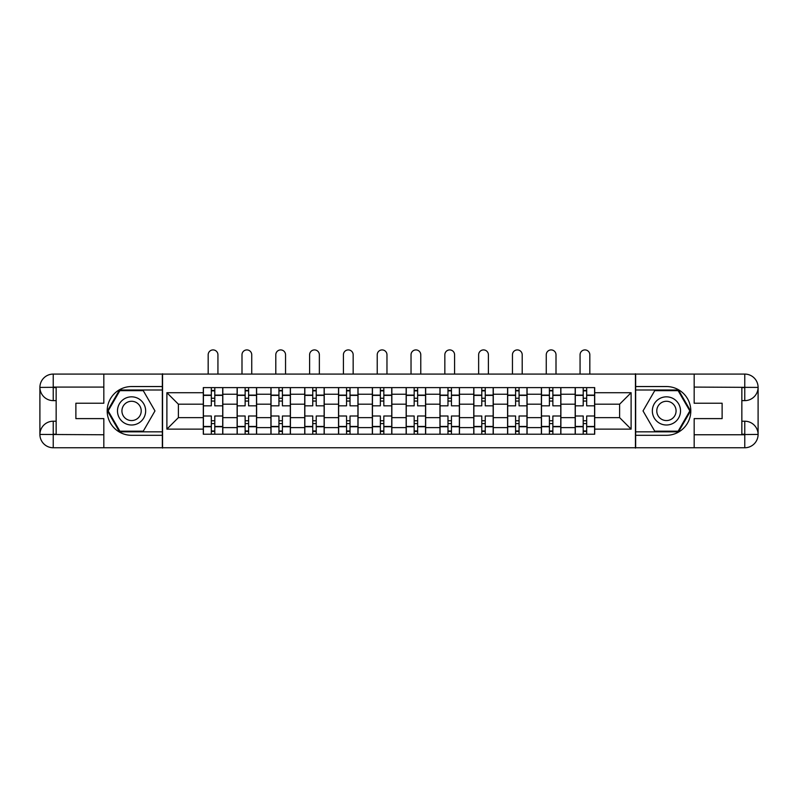 <?xml version="1.0" encoding="UTF-8"?>
<svg xmlns="http://www.w3.org/2000/svg" width="798" height="798" viewBox="0 0 798 798"><rect width="100%" height="100%" fill="white"/><g stroke="black" fill="none" stroke-linecap="round" stroke-linejoin="round"><path stroke-width="1.2" d="M97.984 447.758L700.016 447.758M700.016 374.082L97.984 374.082M237.116 434.212L237.116 394.232L222.812 394.232L222.812 434.212M222.812 394.232L222.812 387.619M237.116 394.232L237.116 387.619M256.617 387.619L256.617 434.212M270.921 434.212L270.921 387.619M290.422 387.619L290.422 434.212M304.726 434.212L304.726 387.619M324.237 387.619L324.237 434.212M338.532 434.212L338.532 387.619M358.043 387.619L358.043 434.212M372.347 434.212L372.347 387.619M391.848 387.619L391.848 434.212M406.152 434.212L406.152 387.619M425.653 387.619L425.653 434.212M439.957 434.212L439.957 387.619M459.468 387.619L459.468 434.212M473.763 434.212L473.763 387.619M493.274 387.619L493.274 434.212M507.578 434.212L507.578 387.619M527.079 387.619L527.079 434.212M541.383 434.212L541.383 387.619M560.884 387.619L560.884 434.212M575.188 434.212L575.188 387.619M575.188 417.633L560.884 417.633M541.383 417.633L527.079 417.633M507.578 417.633L493.274 417.633M473.763 417.633L459.468 417.633M439.957 417.633L425.653 417.633M406.152 417.633L391.848 417.633M372.347 417.633L358.043 417.633M338.532 417.633L324.237 417.633M304.726 417.633L290.422 417.633M270.921 417.633L256.617 417.633M237.116 417.633L222.812 417.633M575.188 404.197L560.884 404.197M541.383 404.197L527.079 404.197M507.578 404.197L493.274 404.197M473.763 404.197L459.468 404.197M439.957 404.197L425.653 404.197M406.152 404.197L391.848 404.197M372.347 404.197L358.043 404.197M338.532 404.197L324.237 404.197M304.726 404.197L290.422 404.197M270.921 404.197L256.617 404.197M237.116 404.197L222.812 404.197M178.383 417.633L203.3 417.633L203.3 404.197L178.383 404.197L178.383 417.633L166.892 429.125L166.892 392.716L203.3 392.716L203.3 404.197M594.7 404.197L594.7 417.633L619.617 417.633L619.617 404.197L594.7 404.197L594.7 387.619L203.3 387.619L203.3 392.716M594.7 392.716L631.108 392.716L631.108 429.125L594.7 429.125L594.7 417.633M203.3 417.633L203.3 434.212L594.7 434.212L594.7 429.125M203.3 429.125L166.892 429.125M635.437 448.087L635.437 373.753M162.563 448.087L162.563 373.753M214.792 430.97L211.32 430.97M211.32 390.87L214.792 390.87M248.597 430.97L245.136 430.97M245.136 390.87L248.597 390.87M282.402 430.97L278.941 430.97M278.941 390.87L282.402 390.87M316.217 430.97L312.746 430.97M312.746 390.87L316.217 390.87M350.023 430.97L346.551 430.97M346.551 390.87L350.023 390.87M383.828 430.97L380.367 430.97M380.367 390.87L383.828 390.87M417.633 430.97L414.172 430.97M414.172 390.87L417.633 390.87M451.449 430.97L447.977 430.97M447.977 390.87L451.449 390.87M485.254 430.97L481.783 430.97M481.783 390.87L485.254 390.87M519.059 430.97L515.598 430.97M515.598 390.87L519.059 390.87M552.864 430.97L549.403 430.97M549.403 390.87L552.864 390.87M586.68 430.97L583.208 430.97M583.208 390.87L586.68 390.87M166.892 392.716L178.383 404.197M619.617 417.633L631.108 429.125M619.617 404.197L631.108 392.716M222.702 434.212L222.702 405.823L214.792 405.823L214.792 387.619M211.32 387.619L211.32 405.823L203.41 405.823L203.41 387.619M217.934 373.753L217.934 354.791A4.878 4.878 0 0 0 213.056 349.913A4.878 4.878 0 0 0 208.178 354.791L208.178 373.753M222.702 405.823L222.702 387.619M203.41 434.212L203.41 416.007L211.32 416.007L211.32 434.212M214.792 434.212L214.792 416.007L222.702 416.007M211.32 401.055L214.792 401.055M203.41 416.007L203.41 405.823M214.792 420.775L211.32 420.775M214.792 431.399L211.32 431.399M211.32 423.598L214.792 423.598M214.792 398.242L211.32 398.242M211.32 390.441L214.792 390.441M56.149 400.626L53.227 400.626A13.327 13.327 0 0 1 39.9 387.409A13.327 13.327 0 0 1 53.227 374.082L162.343 374.082L162.343 386.541L131.57 386.541A24.379 24.379 0 0 0 107.191 410.92A24.379 24.379 0 0 0 131.57 435.299L162.343 435.299L162.343 447.758L53.227 447.758A13.327 13.327 0 0 1 39.9 434.431A13.327 13.327 0 0 1 53.227 421.214L56.149 421.214M162.343 435.299L162.343 386.541M103.83 374.082L103.83 403.229L75.88 403.229L75.88 418.611L103.83 418.611L103.83 447.758M103.83 387.08L53.227 387.08L53.227 400.626A13.327 13.327 0 0 1 39.9 387.409L39.9 434.431L103.83 434.76M53.227 434.76L53.227 447.758A13.327 13.327 0 0 1 39.9 434.431A13.327 13.327 0 0 1 53.227 421.214L53.227 434.212L56.149 434.212L56.149 387.619L53.227 387.619M162.343 390.003L119.501 390.003L107.421 410.92L119.501 431.828L162.343 431.828M53.227 400.626A13.327 13.327 0 0 1 39.9 387.409L52.887 387.309M741.851 421.214L744.773 421.214A13.327 13.327 0 0 1 758.1 434.431A13.327 13.327 0 0 1 744.773 447.758L635.657 447.758L635.657 435.299L666.43 435.299A24.379 24.379 0 0 0 690.809 410.92A24.379 24.379 0 0 0 666.43 386.541L635.657 386.541L635.657 374.082L744.773 374.082A13.327 13.327 0 0 1 758.1 387.409A13.327 13.327 0 0 1 744.773 400.626L741.851 400.626M635.657 386.541L635.657 435.299M694.17 447.758L694.17 418.611L722.12 418.611L722.12 403.229L694.17 403.229L694.17 374.082M694.17 434.76L744.773 434.76L744.773 421.214A13.327 13.327 0 0 1 758.1 434.431L758.1 387.409L694.17 387.08M744.773 387.08L744.773 374.082A13.327 13.327 0 0 1 758.1 387.409A13.327 13.327 0 0 1 744.773 400.626L744.773 387.619L741.851 387.619L741.851 434.212L744.773 434.212M635.657 431.828L678.5 431.828L690.579 410.92L678.5 390.003L635.657 390.003M744.773 421.214A13.327 13.327 0 0 1 758.1 434.431L745.113 434.531M117.486 410.92A14.085 14.085 0 0 0 131.57 425.005A14.085 14.085 0 0 0 145.655 410.92A14.085 14.085 0 0 0 131.57 396.835A14.085 14.085 0 0 0 117.486 410.92M121.924 410.92A9.646 9.646 0 0 0 131.57 420.566A9.646 9.646 0 0 0 141.216 410.92A9.646 9.646 0 0 0 131.57 401.274A9.646 9.646 0 0 0 121.924 410.92M143.271 390.661L154.972 410.92L143.271 431.179L119.87 431.179L108.169 410.92L119.87 390.661L143.271 390.661M652.345 410.92A14.085 14.085 0 0 0 666.43 425.005A14.085 14.085 0 0 0 680.514 410.92A14.085 14.085 0 0 0 666.43 396.835A14.085 14.085 0 0 0 652.345 410.92M656.784 410.92A9.646 9.646 0 0 0 666.43 420.566A9.646 9.646 0 0 0 676.076 410.92A9.646 9.646 0 0 0 666.43 401.274A9.646 9.646 0 0 0 656.784 410.92M678.13 390.661L689.831 410.92L678.13 431.179L654.729 431.179L643.028 410.92L654.729 390.661L678.13 390.661M256.507 434.212L256.507 405.823L248.597 405.823L248.597 387.619M245.136 387.619L245.136 405.823L237.225 405.823L237.225 387.619M251.739 373.753L251.739 354.791A4.878 4.878 0 0 0 246.861 349.913A4.878 4.878 0 0 0 241.994 354.791L241.994 373.753M256.507 405.823L256.507 387.619M237.225 434.212L237.225 416.007L245.136 416.007L245.136 434.212M248.597 434.212L248.597 416.007L256.507 416.007M245.136 401.055L248.597 401.055M237.225 416.007L237.225 405.823M248.597 420.775L245.136 420.775M248.597 431.399L245.136 431.399M245.136 423.598L248.597 423.598M248.597 398.242L245.136 398.242M245.136 390.441L248.597 390.441M290.312 434.212L290.312 405.823L282.402 405.823L282.402 387.619M278.941 387.619L278.941 405.823L271.031 405.823L271.031 387.619M285.544 373.753L285.544 354.791A4.878 4.878 0 0 0 280.677 349.913A4.878 4.878 0 0 0 275.799 354.791L275.799 373.753M290.312 405.823L290.312 387.619M271.031 434.212L271.031 416.007L278.941 416.007L278.941 434.212M282.402 434.212L282.402 416.007L290.312 416.007M278.941 401.055L282.402 401.055M271.031 416.007L271.031 405.823M282.402 420.775L278.941 420.775M282.402 431.399L278.941 431.399M278.941 423.598L282.402 423.598M282.402 398.242L278.941 398.242M278.941 390.441L282.402 390.441M324.128 434.212L324.128 405.823L316.217 405.823L316.217 387.619M312.746 387.619L312.746 405.823L304.836 405.823L304.836 387.619M319.36 373.753L319.36 354.791A4.878 4.878 0 0 0 314.482 349.913A4.878 4.878 0 0 0 309.604 354.791L309.604 373.753M324.128 405.823L324.128 387.619M304.836 434.212L304.836 416.007L312.746 416.007L312.746 434.212M316.217 434.212L316.217 416.007L324.128 416.007M312.746 401.055L316.217 401.055M304.836 416.007L304.836 405.823M316.217 420.775L312.746 420.775M316.217 431.399L312.746 431.399M312.746 423.598L316.217 423.598M316.217 398.242L312.746 398.242M312.746 390.441L316.217 390.441M357.933 434.212L357.933 405.823L350.023 405.823L350.023 387.619M346.551 387.619L346.551 405.823L338.641 405.823L338.641 387.619M353.165 373.753L353.165 354.791A4.878 4.878 0 0 0 348.287 349.913A4.878 4.878 0 0 0 343.409 354.791L343.409 373.753M357.933 405.823L357.933 387.619M338.641 434.212L338.641 416.007L346.551 416.007L346.551 434.212M350.023 434.212L350.023 416.007L357.933 416.007M346.551 401.055L350.023 401.055M338.641 416.007L338.641 405.823M350.023 420.775L346.551 420.775M350.023 431.399L346.551 431.399M346.551 423.598L350.023 423.598M350.023 398.242L346.551 398.242M346.551 390.441L350.023 390.441M391.738 434.212L391.738 405.823L383.828 405.823L383.828 387.619M380.367 387.619L380.367 405.823L372.457 405.823L372.457 387.619M386.97 373.753L386.97 354.791A4.878 4.878 0 0 0 382.092 349.913A4.878 4.878 0 0 0 377.225 354.791L377.225 373.753M391.738 405.823L391.738 387.619M372.457 434.212L372.457 416.007L380.367 416.007L380.367 434.212M383.828 434.212L383.828 416.007L391.738 416.007M380.367 401.055L383.828 401.055M372.457 416.007L372.457 405.823M383.828 420.775L380.367 420.775M383.828 431.399L380.367 431.399M380.367 423.598L383.828 423.598M383.828 398.242L380.367 398.242M380.367 390.441L383.828 390.441M425.543 434.212L425.543 405.823L417.633 405.823L417.633 387.619M414.172 387.619L414.172 405.823L406.262 405.823L406.262 387.619M420.775 373.753L420.775 354.791A4.878 4.878 0 0 0 415.908 349.913A4.878 4.878 0 0 0 411.03 354.791L411.03 373.753M425.543 405.823L425.543 387.619M406.262 434.212L406.262 416.007L414.172 416.007L414.172 434.212M417.633 434.212L417.633 416.007L425.543 416.007M414.172 401.055L417.633 401.055M406.262 416.007L406.262 405.823M417.633 420.775L414.172 420.775M417.633 431.399L414.172 431.399M414.172 423.598L417.633 423.598M417.633 398.242L414.172 398.242M414.172 390.441L417.633 390.441M459.359 434.212L459.359 405.823L451.449 405.823L451.449 387.619M447.977 387.619L447.977 405.823L440.067 405.823L440.067 387.619M454.591 373.753L454.591 354.791A4.878 4.878 0 0 0 449.713 349.913A4.878 4.878 0 0 0 444.835 354.791L444.835 373.753M459.359 405.823L459.359 387.619M440.067 434.212L440.067 416.007L447.977 416.007L447.977 434.212M451.449 434.212L451.449 416.007L459.359 416.007M447.977 401.055L451.449 401.055M440.067 416.007L440.067 405.823M451.449 420.775L447.977 420.775M451.449 431.399L447.977 431.399M447.977 423.598L451.449 423.598M451.449 398.242L447.977 398.242M447.977 390.441L451.449 390.441M493.164 434.212L493.164 405.823L485.254 405.823L485.254 387.619M481.783 387.619L481.783 405.823L473.872 405.823L473.872 387.619M488.396 373.753L488.396 354.791A4.878 4.878 0 0 0 483.518 349.913A4.878 4.878 0 0 0 478.64 354.791L478.64 373.753M493.164 405.823L493.164 387.619M473.872 434.212L473.872 416.007L481.783 416.007L481.783 434.212M485.254 434.212L485.254 416.007L493.164 416.007M481.783 401.055L485.254 401.055M473.872 416.007L473.872 405.823M485.254 420.775L481.783 420.775M485.254 431.399L481.783 431.399M481.783 423.598L485.254 423.598M485.254 398.242L481.783 398.242M481.783 390.441L485.254 390.441M526.969 434.212L526.969 405.823L519.059 405.823L519.059 387.619M515.598 387.619L515.598 405.823L507.688 405.823L507.688 387.619M522.201 373.753L522.201 354.791A4.878 4.878 0 0 0 517.323 349.913A4.878 4.878 0 0 0 512.456 354.791L512.456 373.753M526.969 405.823L526.969 387.619M507.688 434.212L507.688 416.007L515.598 416.007L515.598 434.212M519.059 434.212L519.059 416.007L526.969 416.007M515.598 401.055L519.059 401.055M507.688 416.007L507.688 405.823M519.059 420.775L515.598 420.775M519.059 431.399L515.598 431.399M515.598 423.598L519.059 423.598M519.059 398.242L515.598 398.242M515.598 390.441L519.059 390.441M560.775 434.212L560.775 405.823L552.864 405.823L552.864 387.619M549.403 387.619L549.403 405.823L541.493 405.823L541.493 387.619M556.006 373.753L556.006 354.791A4.878 4.878 0 0 0 551.139 349.913A4.878 4.878 0 0 0 546.261 354.791L546.261 373.753M560.775 405.823L560.775 387.619M541.493 434.212L541.493 416.007L549.403 416.007L549.403 434.212M552.864 434.212L552.864 416.007L560.775 416.007M549.403 401.055L552.864 401.055M541.493 416.007L541.493 405.823M552.864 420.775L549.403 420.775M552.864 431.399L549.403 431.399M549.403 423.598L552.864 423.598M552.864 398.242L549.403 398.242M549.403 390.441L552.864 390.441M594.59 434.212L594.59 405.823L586.68 405.823L586.68 387.619M583.208 387.619L583.208 405.823L575.298 405.823L575.298 387.619M589.822 373.753L589.822 354.791A4.878 4.878 0 0 0 584.944 349.913A4.878 4.878 0 0 0 580.066 354.791L580.066 373.753M594.59 405.823L594.59 387.619M575.298 434.212L575.298 416.007L583.208 416.007L583.208 434.212M586.68 434.212L586.68 416.007L594.59 416.007M583.208 401.055L586.68 401.055M575.298 416.007L575.298 405.823M586.68 420.775L583.208 420.775M586.68 431.399L583.208 431.399M583.208 423.598L586.68 423.598M586.68 398.242L583.208 398.242M583.208 390.441L586.68 390.441M541.383 394.232L527.079 394.232M507.578 394.232L493.274 394.232M473.763 394.232L459.468 394.232M439.957 394.232L425.653 394.232M406.152 394.232L391.848 394.232M372.347 394.232L358.043 394.232M338.532 394.232L324.237 394.232M304.726 394.232L290.422 394.232M270.921 394.232L256.617 394.232M575.188 394.232L560.884 394.232M541.383 427.608L527.079 427.608M507.578 427.608L493.274 427.608M473.763 427.608L459.468 427.608M439.957 427.608L425.653 427.608M406.152 427.608L391.848 427.608M372.347 427.608L358.043 427.608M338.532 427.608L324.237 427.608M304.726 427.608L290.422 427.608M270.921 427.608L256.617 427.608M237.116 427.608L222.812 427.608M575.188 427.608L560.884 427.608M222.702 395.1L214.792 395.1M211.32 395.1L203.41 395.1M211.32 395.389L203.41 395.389M211.32 426.451L203.41 426.451M211.32 426.74L203.41 426.74M222.702 426.74L214.792 426.74M222.702 395.389L214.792 395.389M222.702 426.451L214.792 426.451M39.9 434.431A13.327 13.327 0 0 1 53.227 421.214M39.9 387.409A13.327 13.327 0 0 1 53.227 374.082L53.227 387.08M758.1 387.409A13.327 13.327 0 0 1 744.773 400.626M758.1 434.431A13.327 13.327 0 0 1 744.773 447.758L744.773 434.76M256.507 395.1L248.597 395.1M245.136 395.1L237.225 395.1M245.136 395.389L237.225 395.389M245.136 426.451L237.225 426.451M245.136 426.74L237.225 426.74M256.507 426.74L248.597 426.74M256.507 395.389L248.597 395.389M256.507 426.451L248.597 426.451M290.312 395.1L282.402 395.1M278.941 395.1L271.031 395.1M278.941 395.389L271.031 395.389M278.941 426.451L271.031 426.451M278.941 426.74L271.031 426.74M290.312 426.74L282.402 426.74M290.312 395.389L282.402 395.389M290.312 426.451L282.402 426.451M324.128 395.1L316.217 395.1M312.746 395.1L304.836 395.1M312.746 395.389L304.836 395.389M312.746 426.451L304.836 426.451M312.746 426.74L304.836 426.74M324.128 426.74L316.217 426.74M324.128 395.389L316.217 395.389M324.128 426.451L316.217 426.451M357.933 395.1L350.023 395.1M346.551 395.1L338.641 395.1M346.551 395.389L338.641 395.389M346.551 426.451L338.641 426.451M346.551 426.74L338.641 426.74M357.933 426.74L350.023 426.74M357.933 395.389L350.023 395.389M357.933 426.451L350.023 426.451M391.738 395.1L383.828 395.1M380.367 395.1L372.457 395.1M380.367 395.389L372.457 395.389M380.367 426.451L372.457 426.451M380.367 426.74L372.457 426.74M391.738 426.74L383.828 426.74M391.738 395.389L383.828 395.389M391.738 426.451L383.828 426.451M425.543 395.1L417.633 395.1M414.172 395.1L406.262 395.1M414.172 395.389L406.262 395.389M414.172 426.451L406.262 426.451M414.172 426.74L406.262 426.74M425.543 426.74L417.633 426.74M425.543 395.389L417.633 395.389M425.543 426.451L417.633 426.451M459.359 395.1L451.449 395.1M447.977 395.1L440.067 395.1M447.977 395.389L440.067 395.389M447.977 426.451L440.067 426.451M447.977 426.74L440.067 426.74M459.359 426.74L451.449 426.74M459.359 395.389L451.449 395.389M459.359 426.451L451.449 426.451M493.164 395.1L485.254 395.1M481.783 395.1L473.872 395.1M481.783 395.389L473.872 395.389M481.783 426.451L473.872 426.451M481.783 426.74L473.872 426.74M493.164 426.74L485.254 426.74M493.164 395.389L485.254 395.389M493.164 426.451L485.254 426.451M526.969 395.1L519.059 395.1M515.598 395.1L507.688 395.1M515.598 395.389L507.688 395.389M515.598 426.451L507.688 426.451M515.598 426.74L507.688 426.74M526.969 426.74L519.059 426.74M526.969 395.389L519.059 395.389M526.969 426.451L519.059 426.451M560.775 395.1L552.864 395.1M549.403 395.1L541.493 395.1M549.403 395.389L541.493 395.389M549.403 426.451L541.493 426.451M549.403 426.74L541.493 426.74M560.775 426.74L552.864 426.74M560.775 395.389L552.864 395.389M560.775 426.451L552.864 426.451M594.59 395.1L586.68 395.1M583.208 395.1L575.298 395.1M583.208 395.389L575.298 395.389M583.208 426.451L575.298 426.451M583.208 426.74L575.298 426.74M594.59 426.74L586.68 426.74M594.59 395.389L586.68 395.389M594.59 426.451L586.68 426.451"/></g></svg>
